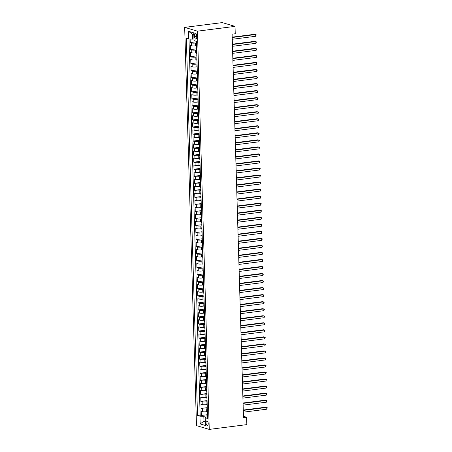 <?xml version="1.0" encoding="UTF-8"?>
<svg xmlns="http://www.w3.org/2000/svg" width="452" height="452" viewBox="0 0 452 452"><rect width="100%" height="100%" fill="white"/><g stroke="black" fill="none" stroke-linecap="round" stroke-linejoin="round"><path stroke-width="0.68" d="M208.231 423.518A2.288 1.079 -97.3 0 0 206.835 420.919A2.288 1.079 -97.3 0 0 206.022 422.863A2.288 1.079 -97.3 0 0 207.417 425.462A2.288 1.079 -97.3 0 0 208.231 423.518M184.67 27.38L196.49 425.626L209.259 429.4L197.439 31.16L184.67 27.38L222.254 22.6L235.023 26.374L197.439 31.16M190.139 39.081L190.241 42.561L196.422 41.776M196.439 45.714L195.473 45.838A2.859 0.508 178.3 0 1 191.586 45.748L190.326 45.375L190.45 49.601L196.631 48.81M196.648 52.754L195.682 52.873A2.859 0.508 -1.7 0 1 191.795 52.788L190.535 52.415L190.659 56.636L196.84 55.85M196.857 59.788L195.891 59.913A2.859 0.508 -1.7 0 1 192.004 59.822L190.744 59.449L190.868 63.67L197.049 62.884M197.061 66.823L196.1 66.947A2.859 0.508 -1.7 0 1 192.213 66.856L190.953 66.484L191.077 70.704L197.258 69.919M197.27 73.862L196.309 73.981A2.859 0.508 -1.7 0 1 192.422 73.896L191.162 73.523L191.286 77.744L197.467 76.959M197.479 80.897L196.518 81.021A2.859 0.508 -1.7 0 1 192.631 80.931L191.371 80.558L191.495 84.778L197.677 83.993M197.688 87.931L196.727 88.055A2.859 0.508 -1.7 0 1 192.84 87.965L191.58 87.592L191.704 91.812L197.886 91.027M197.897 94.971L196.936 95.09A2.859 0.508 -1.7 0 1 193.049 95.005L191.789 94.632L191.914 98.852L198.095 98.067M198.106 102.005L197.145 102.129A2.859 0.508 -1.7 0 1 193.258 102.039L191.998 101.666L192.123 105.887L198.304 105.101M198.315 109.039L197.355 109.164A2.859 0.508 -1.7 0 1 193.467 109.073L192.207 108.7L192.332 112.921L198.513 112.136M198.524 116.079L197.558 116.198A2.859 0.508 -1.7 0 1 193.676 116.107L192.416 115.74L192.541 119.961L198.722 119.175M198.733 123.113L197.767 123.238A2.859 0.508 -1.7 0 1 193.885 123.147L192.625 122.774L192.75 126.995L198.925 126.21M198.942 130.148L197.976 130.272A2.859 0.508 -1.7 0 1 194.094 130.182L192.834 129.809L192.959 134.029L199.134 133.244M199.151 137.188L198.185 137.306A2.859 0.508 -1.7 0 1 194.303 137.216L193.044 136.849L193.168 141.069L199.343 140.284M199.36 144.222L198.394 144.346A2.859 0.508 -1.7 0 1 194.513 144.256L193.253 143.883L193.377 148.103L199.552 147.318M199.569 151.256L198.603 151.38A2.859 0.508 -1.7 0 1 194.722 151.29L193.462 150.917L193.586 155.138L199.761 154.352M199.778 158.296L198.812 158.415A2.859 0.508 -1.7 0 1 194.925 158.324L193.671 157.957L193.795 162.178L199.97 161.392M199.987 165.33L199.021 165.455A2.859 0.508 -1.7 0 1 195.134 165.364L193.88 164.991L194.004 169.212L200.179 168.427M200.196 172.365L199.23 172.489A2.859 0.508 -1.7 0 1 195.343 172.398L194.083 172.026L194.213 176.246L200.389 175.461M200.405 179.404L199.439 179.523A2.859 0.508 -1.7 0 1 195.552 179.433L194.292 179.06L194.422 183.286L200.598 182.501M200.615 186.439L199.648 186.563A2.859 0.508 -1.7 0 1 195.761 186.473L194.501 186.1L194.631 190.32L200.807 189.535M200.824 193.473L199.857 193.597A2.859 0.508 -1.7 0 1 195.97 193.507L194.71 193.134L194.84 197.355L201.016 196.569M201.033 200.507L200.066 200.631A2.859 0.508 -1.7 0 1 196.179 200.541L194.919 200.168L195.044 204.394L201.225 203.609M201.242 207.547L200.276 207.671A2.859 0.508 -1.7 0 1 196.388 207.581L195.128 207.208L195.253 211.429L201.434 210.643M201.451 214.581L200.485 214.706A2.859 0.508 -1.7 0 1 196.597 214.615L195.337 214.242L195.462 218.463L201.643 217.678M201.66 221.616L200.694 221.74A2.859 0.508 -1.7 0 1 196.806 221.649L195.546 221.277L195.671 225.503L201.852 224.712M201.869 228.655L200.903 228.78A2.859 0.508 -1.7 0 1 197.015 228.689L195.756 228.316L195.88 232.537L202.061 231.752M202.078 235.69L201.112 235.814A2.859 0.508 -1.7 0 1 197.225 235.724L195.965 235.351L196.089 239.571L202.27 238.786M202.281 242.724L201.321 242.848A2.859 0.508 -1.7 0 1 197.434 242.758L196.174 242.385L196.298 246.611L202.479 245.82M202.49 249.764L201.53 249.883A2.859 0.508 -1.7 0 1 197.643 249.798L196.383 249.425L196.507 253.645L202.688 252.86M202.699 256.798L201.739 256.922A2.859 0.508 -1.7 0 1 197.852 256.832L196.592 256.459L196.716 260.68L202.897 259.894M202.908 263.832L201.948 263.957A2.859 0.508 -1.7 0 1 198.061 263.866L196.801 263.493L196.925 267.72L203.106 266.929M203.117 270.872L202.157 270.991A2.859 0.508 -1.7 0 1 198.27 270.906L197.01 270.533L197.134 274.754L203.315 273.968M203.327 277.907L202.366 278.031A2.859 0.508 -1.7 0 1 198.479 277.94L197.219 277.568L197.343 281.788L203.524 281.003M203.536 284.941L202.575 285.065A2.859 0.508 -1.7 0 1 198.688 284.975L197.428 284.602L197.552 288.828L203.733 288.037M203.745 291.981L202.778 292.099A2.859 0.508 -1.7 0 1 198.897 292.015L197.637 291.642L197.761 295.862L203.942 295.077M203.954 299.015L202.988 299.139A2.859 0.508 -1.7 0 1 199.106 299.049L197.846 298.676L197.97 302.897L204.146 302.111M204.163 306.049L203.197 306.173A2.859 0.508 -1.7 0 1 199.315 306.083L198.055 305.71L198.179 309.936L204.355 309.145M204.372 313.089L203.406 313.208A2.859 0.508 -1.7 0 1 199.524 313.123L198.264 312.75L198.388 316.971L204.564 316.185M204.581 320.123L203.615 320.248A2.859 0.508 -1.7 0 1 199.733 320.157L198.473 319.784L198.597 324.005L204.773 323.22M204.79 327.158L203.824 327.282A2.859 0.508 -1.7 0 1 199.942 327.191L198.682 326.819L198.807 331.039L204.982 330.254M204.999 334.197L204.033 334.316A2.859 0.508 -1.7 0 1 200.146 334.231L198.891 333.858L199.016 338.079L205.191 337.294M205.208 341.232L204.242 341.356A2.859 0.508 -1.7 0 1 200.355 341.266L199.1 340.893L199.225 345.113L205.4 344.328M205.417 348.266L204.451 348.39A2.859 0.508 -1.7 0 1 200.564 348.3L199.304 347.927L199.434 352.148L205.609 351.362M205.626 355.306L204.66 355.425A2.859 0.508 -1.7 0 1 200.773 355.34L199.513 354.967L199.643 359.187L205.818 358.402M205.835 362.34L204.869 362.464A2.859 0.508 -1.7 0 1 200.982 362.374L199.722 362.001L199.852 366.222L206.027 365.436M206.044 369.374L205.078 369.499A2.859 0.508 -1.7 0 1 201.191 369.408L199.931 369.035L200.061 373.256L206.236 372.471M206.253 376.414L205.287 376.533A2.859 0.508 -1.7 0 1 201.4 376.443L200.14 376.075L200.264 380.296L206.445 379.51M206.462 383.449L205.496 383.573A2.859 0.508 -1.7 0 1 201.609 383.482L200.349 383.11L200.473 387.33L206.654 386.545M206.671 390.483L205.705 390.607A2.859 0.508 -1.7 0 1 201.818 390.517L200.558 390.144L200.682 394.364L206.863 393.579M206.88 397.523L205.914 397.641A2.859 0.508 -1.7 0 1 202.027 397.551L200.767 397.184L200.891 401.404L207.072 400.619M207.089 404.557L206.123 404.681A2.859 0.508 -1.7 0 1 202.236 404.591L200.976 404.218L201.1 408.438L207.282 407.653M235.023 26.374L235.243 33.764L232.108 34.16L243.492 417.631L246.622 417.23L243.453 416.292M194.546 35.115L194.592 36.663A2.22 1.045 -97.3 0 0 195.942 39.177A2.22 1.045 -97.3 0 0 196.733 37.296L196.688 35.748A2.22 1.045 -97.3 0 0 195.337 33.233A2.22 1.045 -97.3 0 0 194.546 35.115L196.575 34.855M207.553 416.846L206.31 417.004L205.185 417.733L207.604 418.45L196.411 41.313L193.993 40.601L193.761 32.86L188.518 31.307L188.75 39.047L186.331 38.335L197.524 415.467L199.942 416.185L203.824 416.269L203.971 421.196L205.298 421.592M205.185 417.733L205.417 425.473L200.168 423.919L199.942 416.185M207.315 408.766L206.248 408.902A2.859 0.508 178.3 0 1 202.36 408.811L201.1 408.438M207.298 411.591L206.332 411.715L206.248 408.902M207.106 401.726L206.039 401.862A2.859 0.508 178.3 0 1 202.151 401.777L200.891 401.404M206.897 394.692L205.829 394.828A2.859 0.508 178.3 0 1 201.942 394.737L200.682 394.364M206.688 387.658L205.62 387.793A2.859 0.508 178.3 0 1 201.733 387.703L200.473 387.33M206.479 380.624L205.411 380.759A2.859 0.508 178.3 0 1 201.524 380.669L200.264 380.296M206.27 373.584L205.202 373.719A2.859 0.508 178.3 0 1 201.315 373.629L200.061 373.256M206.061 366.549L204.993 366.685A2.859 0.508 178.3 0 1 201.112 366.595L199.852 366.222M205.852 359.515L204.784 359.651A2.859 0.508 178.3 0 1 200.903 359.56L199.643 359.187M205.643 352.475L204.575 352.611A2.859 0.508 178.3 0 1 200.694 352.52L199.434 352.148M205.434 345.441L204.366 345.577A2.859 0.508 178.3 0 1 200.485 345.486L199.225 345.113M205.225 338.407L204.157 338.542A2.859 0.508 178.3 0 1 200.276 338.452L199.016 338.079M205.016 331.367L203.948 331.502A2.859 0.508 178.3 0 1 200.066 331.412L198.807 331.039M204.807 324.333L203.739 324.468A2.859 0.508 178.3 0 1 199.857 324.378L198.597 324.005M204.598 317.298L203.536 317.434A2.859 0.508 178.3 0 1 199.648 317.344L198.388 316.971M204.389 310.258L203.327 310.394A2.859 0.508 178.3 0 1 199.439 310.304L198.179 309.936M204.18 303.224L203.117 303.36A2.859 0.508 178.3 0 1 199.23 303.269L197.97 302.897M203.971 296.19L202.908 296.326A2.859 0.508 178.3 0 1 199.021 296.235L197.761 295.862M203.762 289.15L202.699 289.286A2.859 0.508 178.3 0 1 198.812 289.195L197.552 288.828M203.553 282.116L202.49 282.251A2.859 0.508 178.3 0 1 198.603 282.161L197.343 281.788M203.343 275.082L202.281 275.217A2.859 0.508 178.3 0 1 198.394 275.127L197.134 274.754M203.14 268.042L202.072 268.177A2.859 0.508 178.3 0 1 198.185 268.087L196.925 267.72M202.931 261.007L201.863 261.143A2.859 0.508 178.3 0 1 197.976 261.053L196.716 260.68M202.722 253.973L201.654 254.109A2.859 0.508 178.3 0 1 197.767 254.018L196.507 253.645M202.513 246.933L201.445 247.069A2.859 0.508 178.3 0 1 197.558 246.984L196.298 246.611M202.304 239.899L201.236 240.035A2.859 0.508 178.3 0 1 197.349 239.944L196.089 239.571M202.095 232.865L201.027 233A2.859 0.508 178.3 0 1 197.14 232.91L195.88 232.537M201.886 225.825L200.818 225.96A2.859 0.508 178.3 0 1 196.931 225.876L195.671 225.503M201.677 218.791L200.609 218.926A2.859 0.508 178.3 0 1 196.722 218.836L195.462 218.463M201.468 211.756L200.4 211.892A2.859 0.508 178.3 0 1 196.513 211.802L195.253 211.429M201.259 204.716L200.191 204.852A2.859 0.508 178.3 0 1 196.304 204.767L195.044 204.394M201.05 197.682L199.982 197.818A2.859 0.508 178.3 0 1 196.095 197.727L194.84 197.355M200.841 190.648L199.773 190.784A2.859 0.508 178.3 0 1 195.891 190.693L194.631 190.32M200.631 183.608L199.564 183.744A2.859 0.508 178.3 0 1 195.682 183.659L194.422 183.286M200.422 176.574L199.355 176.709A2.859 0.508 178.3 0 1 195.473 176.619L194.213 176.246M200.213 169.54L199.146 169.675A2.859 0.508 178.3 0 1 195.264 169.585L194.004 169.212M200.004 162.5L198.936 162.635A2.859 0.508 178.3 0 1 195.055 162.55L193.795 162.178M199.795 155.465L198.727 155.601A2.859 0.508 178.3 0 1 194.846 155.511L193.586 155.138M199.586 148.431L198.518 148.567A2.859 0.508 178.3 0 1 194.637 148.476L193.377 148.103M199.377 141.391L198.315 141.527A2.859 0.508 178.3 0 1 194.428 141.442L193.168 141.069M199.168 134.357L198.106 134.493A2.859 0.508 178.3 0 1 194.219 134.402L192.959 134.029M198.959 127.323L197.897 127.458A2.859 0.508 178.3 0 1 194.01 127.368L192.75 126.995M198.75 120.288L197.688 120.424A2.859 0.508 178.3 0 1 193.801 120.334L192.541 119.961M198.541 113.249L197.479 113.384A2.859 0.508 178.3 0 1 193.592 113.294L192.332 112.921M198.332 106.214L197.27 106.35A2.859 0.508 178.3 0 1 193.383 106.26L192.123 105.887M198.123 99.18L197.061 99.316A2.859 0.508 178.3 0 1 193.173 99.225L191.914 98.852M197.919 92.14L196.852 92.276A2.859 0.508 178.3 0 1 192.964 92.185L191.704 91.812M197.71 85.106L196.643 85.242A2.859 0.508 178.3 0 1 192.755 85.151L191.495 84.778M197.501 78.072L196.434 78.207A2.859 0.508 178.3 0 1 192.546 78.117L191.286 77.744M197.292 71.032L196.224 71.167A2.859 0.508 178.3 0 1 192.337 71.077L191.077 70.704M197.083 63.998L196.015 64.133A2.859 0.508 178.3 0 1 192.128 64.043L190.868 63.67M196.874 56.963L195.806 57.099A2.859 0.508 178.3 0 1 191.919 57.008L190.659 56.636M196.665 49.923L195.597 50.059A2.859 0.508 178.3 0 1 191.71 49.969L190.45 49.601M196.456 42.889L195.388 43.025A2.859 0.508 178.3 0 1 191.501 42.934L190.241 42.561M188.992 39.053L200.157 415.134L201.309 415.473L207.491 414.687M206.332 411.715A2.859 0.508 -1.7 0 1 202.445 411.625L201.185 411.252L201.309 415.473M196.58 47.2A2.859 0.508 178.3 0 1 196.479 47.064L196.394 44.251A2.859 0.508 178.3 0 1 196.49 44.115M193.812 34.606L192.484 34.211L192.631 39.138L188.75 39.047M193.942 38.968L192.631 39.138M246.622 417.23L246.843 424.62L209.259 429.4M205.281 421.032L203.971 421.196L200.168 423.919M207.524 415.8L203.824 416.269M196.603 51.291L196.688 54.104A2.859 0.508 -1.7 0 0 196.789 54.234M196.812 58.325L196.897 61.139A2.859 0.508 -1.7 0 0 196.999 61.269M197.021 65.359L197.106 68.173A2.859 0.508 -1.7 0 0 197.208 68.308M197.23 72.399L197.315 75.213A2.859 0.508 -1.7 0 0 197.417 75.343M197.439 79.433L197.518 82.247A2.859 0.508 -1.7 0 0 197.626 82.377M197.648 86.468L197.727 89.281A2.859 0.508 -1.7 0 0 197.835 89.417M197.857 93.507L197.936 96.321A2.859 0.508 -1.7 0 0 198.044 96.451M198.066 100.542L198.145 103.355A2.859 0.508 -1.7 0 0 198.253 103.485M198.275 107.576L198.355 110.39A2.859 0.508 -1.7 0 0 198.462 110.525M198.479 114.616L198.564 117.43A2.859 0.508 -1.7 0 0 198.671 117.56M198.688 121.65L198.773 124.464A2.859 0.508 -1.7 0 0 198.88 124.594M198.897 128.684L198.982 131.498A2.859 0.508 -1.7 0 0 199.089 131.634M199.106 135.724L199.191 138.538A2.859 0.508 -1.7 0 0 199.298 138.668M199.315 142.759L199.4 145.572A2.859 0.508 -1.7 0 0 199.507 145.702M199.524 149.793L199.609 152.607A2.859 0.508 -1.7 0 0 199.716 152.742M199.733 156.827L199.818 159.646A2.859 0.508 -1.7 0 0 199.925 159.776M199.942 163.867L200.027 166.681A2.859 0.508 -1.7 0 0 200.134 166.811M200.151 170.901L200.236 173.715A2.859 0.508 -1.7 0 0 200.343 173.85M200.36 177.935L200.445 180.755A2.859 0.508 -1.7 0 0 200.552 180.885M200.569 184.975L200.654 187.789A2.859 0.508 -1.7 0 0 200.761 187.919M200.778 192.01L200.863 194.823A2.859 0.508 -1.7 0 0 200.97 194.959M200.987 199.044L201.072 201.863A2.859 0.508 -1.7 0 0 201.18 201.993M201.196 206.084L201.281 208.897A2.859 0.508 -1.7 0 0 201.389 209.027M201.406 213.118L201.49 215.932A2.859 0.508 -1.7 0 0 201.592 216.067M201.615 220.152L201.699 222.972A2.859 0.508 -1.7 0 0 201.801 223.102M201.824 227.192L201.908 230.006A2.859 0.508 -1.7 0 0 202.01 230.136M202.033 234.226L202.117 237.04A2.859 0.508 -1.7 0 0 202.219 237.176M202.242 241.261L202.326 244.08A2.859 0.508 -1.7 0 0 202.428 244.21M202.451 248.301L202.536 251.114A2.859 0.508 -1.7 0 0 202.637 251.244M202.66 255.335L202.739 258.148A2.859 0.508 -1.7 0 0 202.846 258.284M202.869 262.369L202.948 265.183A2.859 0.508 -1.7 0 0 203.055 265.318M203.078 269.409L203.157 272.223A2.859 0.508 -1.7 0 0 203.264 272.353M203.287 276.443L203.366 279.257A2.859 0.508 -1.7 0 0 203.473 279.392M203.496 283.477L203.575 286.291A2.859 0.508 -1.7 0 0 203.682 286.427M203.705 290.517L203.784 293.331A2.859 0.508 -1.7 0 0 203.892 293.461M203.908 297.552L203.993 300.365A2.859 0.508 -1.7 0 0 204.101 300.495M204.118 304.586L204.202 307.4A2.859 0.508 -1.7 0 0 204.31 307.535M204.327 311.626L204.411 314.439A2.859 0.508 -1.7 0 0 204.519 314.569M204.536 318.66L204.62 321.474A2.859 0.508 -1.7 0 0 204.728 321.604M204.745 325.694L204.829 328.508A2.859 0.508 -1.7 0 0 204.937 328.644M204.954 332.734L205.038 335.548A2.859 0.508 -1.7 0 0 205.146 335.678M205.163 339.768L205.248 342.582A2.859 0.508 -1.7 0 0 205.355 342.712M205.372 346.803L205.457 349.616A2.859 0.508 -1.7 0 0 205.564 349.752M205.581 353.843L205.666 356.656A2.859 0.508 -1.7 0 0 205.773 356.786M205.79 360.877L205.875 363.69A2.859 0.508 -1.7 0 0 205.982 363.82M205.999 367.911L206.084 370.725A2.859 0.508 -1.7 0 0 206.191 370.86M206.208 374.951L206.293 377.765A2.859 0.508 -1.7 0 0 206.4 377.895M206.417 381.985L206.502 384.799A2.859 0.508 -1.7 0 0 206.609 384.929M206.626 389.019L206.711 391.833A2.859 0.508 -1.7 0 0 206.813 391.969M206.835 396.059L206.92 398.873A2.859 0.508 -1.7 0 0 207.022 399.003M207.044 403.094L207.129 405.907A2.859 0.508 -1.7 0 0 207.231 406.037M200.157 415.134L197.524 415.467M207.253 410.128L207.338 412.942A2.859 0.508 -1.7 0 0 207.44 413.077M192.484 34.211L188.518 31.307M232.209 37.505L255.668 34.521L255.719 36.279L232.26 39.267M232.198 37.143L254.804 34.267L256.239 34.866L255.719 36.279M232.418 44.545L255.877 41.556L255.928 43.319L232.469 46.302M232.407 44.177L255.013 41.301L256.448 41.906L255.928 43.319M232.627 51.579L256.086 48.596L256.137 50.353L232.678 53.336M232.616 51.217L255.222 48.336L256.657 48.94L256.137 50.353M232.837 58.613L256.295 55.63L256.346 57.387L232.887 60.376M232.825 58.251L255.431 55.376L256.866 55.975L256.346 57.387M233.046 65.653L256.504 62.664L256.555 64.427L233.096 67.41M233.034 65.286L255.64 62.41L257.075 63.014L256.555 64.427M233.255 72.687L256.713 69.704L256.764 71.461L233.305 74.444M233.243 72.32L255.849 69.444L257.284 70.049L256.764 71.461M233.464 79.721L256.922 76.738L256.973 78.495L233.514 81.479M233.452 79.36L256.058 76.484L257.493 77.083L256.973 78.495M233.673 86.756L257.132 83.773L257.182 85.535L233.724 88.519M233.661 86.394L256.267 83.518L257.702 84.123L257.182 85.535M233.876 93.796L257.341 90.812L257.391 92.57L233.933 95.553M233.87 93.428L256.476 90.553L257.911 91.157L257.391 92.57M234.085 100.83L257.55 97.847L257.6 99.604L234.142 102.587M234.079 100.468L256.685 97.592L258.12 98.191L257.6 99.604M234.294 107.864L257.759 104.881L257.809 106.638L234.351 109.627M234.283 107.503L256.894 104.627L258.329 105.231L257.809 106.638M234.503 114.904L257.968 111.915L258.019 113.678L234.56 116.661M234.492 114.537L257.103 111.661L258.538 112.265L258.019 113.678M234.712 121.938L258.171 118.955L258.228 120.712L234.769 123.695M234.701 121.577L257.312 118.701L258.747 119.3L258.228 120.712M234.921 128.973L258.38 125.989L258.437 127.746L234.978 130.735M234.91 128.611L257.521 125.735L258.956 126.34L258.437 127.746M235.13 136.012L258.589 133.024L258.646 134.786L235.181 137.77M235.119 135.645L257.73 132.769L259.16 133.374L258.646 134.786M235.339 143.047L258.798 140.063L258.855 141.821L235.39 144.804M235.328 142.685L257.939 139.809L259.369 140.408L258.855 141.821M235.548 150.081L259.007 147.098L259.064 148.855L235.599 151.844M235.537 149.719L258.148 146.843L259.578 147.448L259.064 148.855M235.758 157.121L259.216 154.132L259.273 155.895L235.808 158.878M235.746 156.754L258.358 153.878L259.787 154.482L259.273 155.895M235.967 164.155L259.425 161.172L259.476 162.929L236.017 165.912M235.955 163.793L258.567 160.918L259.996 161.517L259.476 162.929M236.176 171.189L259.634 168.206L259.685 169.963L236.226 172.952M236.164 170.828L258.776 167.952L260.205 168.556L259.685 169.963M236.385 178.229L259.843 175.24L259.894 177.003L236.436 179.986M236.373 177.862L258.979 174.986L260.414 175.591L259.894 177.003M236.594 185.263L260.053 182.28L260.103 184.037L236.645 187.021M236.582 184.902L259.188 182.026L260.623 182.625L260.103 184.037M236.803 192.298L260.262 189.315L260.312 191.072L236.854 194.061M236.791 191.936L259.397 189.06L260.832 189.665L260.312 191.072M237.012 199.338L260.471 196.349L260.522 198.112L237.063 201.095M237.001 198.97L259.606 196.095L261.041 196.699L260.522 198.112M237.221 206.372L260.68 203.389L260.731 205.146L237.272 208.129M237.21 206.01L259.815 203.134L261.25 203.733L260.731 205.146M237.43 213.406L260.889 210.423L260.94 212.18L237.481 215.169M237.419 213.045L260.024 210.169L261.459 210.773L260.94 212.18M237.639 220.446L261.098 217.457L261.149 219.22L237.69 222.203M237.628 220.079L260.233 217.203L261.668 217.807L261.149 219.22M237.848 227.48L261.307 224.497L261.358 226.254L237.899 229.237M237.837 227.119L260.442 224.243L261.877 224.842L261.358 226.254M238.057 234.515L261.516 231.531L261.567 233.288L238.108 236.277M238.046 234.153L260.651 231.277L262.087 231.882L261.567 233.288M238.266 241.554L261.725 238.566L261.776 240.328L238.317 243.312M238.255 241.187L260.86 238.311L262.296 238.916L261.776 240.328M238.475 248.589L261.934 245.605L261.985 247.363L238.526 250.346M238.464 248.227L261.07 245.346L262.505 245.95L261.985 247.363M238.684 255.623L262.143 252.64L262.194 254.397L238.735 257.386M238.673 255.261L261.279 252.385L262.714 252.984L262.194 254.397M238.893 262.663L262.352 259.674L262.403 261.437L238.944 264.42M238.882 262.296L261.488 259.42L262.923 260.024L262.403 261.437M239.097 269.697L262.561 266.714L262.612 268.471L239.153 271.454M239.091 269.335L261.697 266.454L263.132 267.059L262.612 268.471M239.306 276.731L262.77 273.748L262.821 275.505L239.362 278.494M239.3 276.37L261.906 273.494L263.341 274.093L262.821 275.505M239.515 283.771L262.979 280.782L263.03 282.545L239.571 285.528M239.503 283.404L262.115 280.528L263.55 281.133L263.03 282.545M239.724 290.805L263.188 287.822L263.239 289.579L239.78 292.563M239.713 290.444L262.324 287.562L263.759 288.167L263.239 289.579M239.933 297.84L263.397 294.857L263.448 296.614L239.989 299.603M239.922 297.478L262.533 294.602L263.968 295.201L263.448 296.614M240.142 304.88L263.601 301.891L263.657 303.654L240.198 306.637M240.131 304.512L262.742 301.637L264.177 302.241L263.657 303.654M240.351 311.914L263.81 308.931L263.866 310.688L240.402 313.671M240.34 311.552L262.951 308.671L264.386 309.275L263.866 310.688M240.56 318.948L264.019 315.965L264.075 317.722L240.611 320.711M240.549 318.587L263.16 315.711L264.589 316.31L264.075 317.722M240.769 325.988L264.228 322.999L264.284 324.762L240.82 327.745M240.758 325.621L263.369 322.745L264.799 323.349L264.284 324.762M240.978 333.022L264.437 330.039L264.493 331.796L241.029 334.779M240.967 332.655L263.578 329.779L265.008 330.384L264.493 331.796M241.187 340.057L264.646 337.073L264.702 338.83L241.238 341.814M241.176 339.695L263.787 336.819L265.217 337.418L264.702 338.83M241.396 347.091L264.855 344.108L264.906 345.87L241.447 348.854M241.385 346.729L263.996 343.853L265.426 344.458L264.906 345.87M241.605 354.131L265.064 351.147L265.115 352.905L241.656 355.888M241.594 353.763L264.2 350.888L265.635 351.492L265.115 352.905M241.814 361.165L265.273 358.182L265.324 359.939L241.865 362.922M241.803 360.803L264.409 357.927L265.844 358.526L265.324 359.939M242.023 368.199L265.482 365.216L265.533 366.973L242.074 369.962M242.012 367.838L264.618 364.962L266.053 365.566L265.533 366.973M242.232 375.239L265.691 372.25L265.742 374.013L242.283 376.996M242.221 374.872L264.827 371.996L266.262 372.601L265.742 374.013M242.441 382.273L265.9 379.29L265.951 381.047L242.492 384.031M242.43 381.912L265.036 379.036L266.471 379.635L265.951 381.047M242.651 389.308L266.109 386.324L266.16 388.082L242.701 391.07M242.639 388.946L265.245 386.07L266.68 386.675L266.16 388.082M242.86 396.347L266.318 393.359L266.369 395.121L242.91 398.105M242.848 395.98L265.454 393.104L266.889 393.709L266.369 395.121M243.069 403.382L266.527 400.399L266.578 402.156L243.119 405.139M243.057 403.02L265.663 400.144L267.098 400.743L266.578 402.156M243.278 410.416L266.736 407.433L266.787 409.19L243.329 412.179M243.266 410.054L265.872 407.179L267.307 407.783L266.787 409.19M206.123 404.681L206.039 401.862M205.914 397.641L205.829 394.828M205.705 390.607L205.62 387.793M205.496 383.573L205.411 380.759M205.287 376.533L205.202 373.719M205.078 369.499L204.993 366.685M204.869 362.464L204.784 359.651M204.66 355.425L204.575 352.611M204.451 348.39L204.366 345.577M204.242 341.356L204.157 338.542M204.033 334.316L203.948 331.502M203.824 327.282L203.739 324.468M203.615 320.248L203.536 317.434M203.406 313.208L203.327 310.394M203.197 306.173L203.117 303.36M202.988 299.139L202.908 296.326M202.778 292.099L202.699 289.286M202.575 285.065L202.49 282.251M202.366 278.031L202.281 275.217M202.157 270.991L202.072 268.177M201.948 263.957L201.863 261.143M201.739 256.922L201.654 254.109M201.53 249.883L201.445 247.069M201.321 242.848L201.236 240.035M201.112 235.814L201.027 233M200.903 228.78L200.818 225.96M200.694 221.74L200.609 218.926M200.485 214.706L200.4 211.892M200.276 207.671L200.191 204.852M200.066 200.631L199.982 197.818M199.857 193.597L199.773 190.784M199.648 186.563L199.564 183.744M199.439 179.523L199.355 176.709M199.23 172.489L199.146 169.675M199.021 165.455L198.936 162.635M198.812 158.415L198.727 155.601M198.603 151.38L198.518 148.567M198.394 144.346L198.315 141.527M198.185 137.306L198.106 134.493M197.976 130.272L197.897 127.458M197.767 123.238L197.688 120.424M197.558 116.198L197.479 113.384M197.355 109.164L197.27 106.35M197.145 102.129L197.061 99.316M196.936 95.09L196.852 92.276M196.727 88.055L196.643 85.242M196.518 81.021L196.434 78.207M196.309 73.981L196.224 71.167M196.1 66.947L196.015 64.133M195.891 59.913L195.806 57.099M195.682 52.873L195.597 50.059M195.473 45.838L195.388 43.025M191.586 45.748L191.501 42.934M202.445 411.625L202.36 408.811M202.236 404.591L202.151 401.777M202.027 397.551L201.942 394.737M201.818 390.517L201.733 387.703M201.609 383.482L201.524 380.669M201.4 376.443L201.315 373.629M201.191 369.408L201.112 366.595M200.982 362.374L200.903 359.56M200.773 355.34L200.694 352.52M200.564 348.3L200.485 345.486M200.355 341.266L200.276 338.452M200.146 334.231L200.066 331.412M199.942 327.191L199.857 324.378M199.733 320.157L199.648 317.344M199.524 313.123L199.439 310.304M199.315 306.083L199.23 303.269M199.106 299.049L199.021 296.235M198.897 292.015L198.812 289.195M198.688 284.975L198.603 282.161M198.479 277.94L198.394 275.127M198.27 270.906L198.185 268.087M198.061 263.866L197.976 261.053M197.852 256.832L197.767 254.018M197.643 249.798L197.558 246.984M197.434 242.758L197.349 239.944M197.225 235.724L197.14 232.91M197.015 228.689L196.931 225.876M196.806 221.649L196.722 218.836M196.597 214.615L196.513 211.802M196.388 207.581L196.304 204.767M196.179 200.541L196.095 197.727M195.97 193.507L195.891 190.693M195.761 186.473L195.682 183.659M195.552 179.433L195.473 176.619M195.343 172.398L195.264 169.585M195.134 165.364L195.055 162.55M194.925 158.324L194.846 155.511M194.722 151.29L194.637 148.476M194.513 144.256L194.428 141.442M194.303 137.216L194.219 134.402M194.094 130.182L194.01 127.368M193.885 123.147L193.801 120.334M193.676 116.107L193.592 113.294M193.467 109.073L193.383 106.26M193.258 102.039L193.173 99.225M193.049 95.005L192.964 92.185M192.84 87.965L192.755 85.151M192.631 80.931L192.546 78.117M192.422 73.896L192.337 71.077M192.213 66.856L192.128 64.043M192.004 59.822L191.919 57.008M191.795 52.788L191.71 49.969M196.705 36.392L194.592 36.663"/></g></svg>
